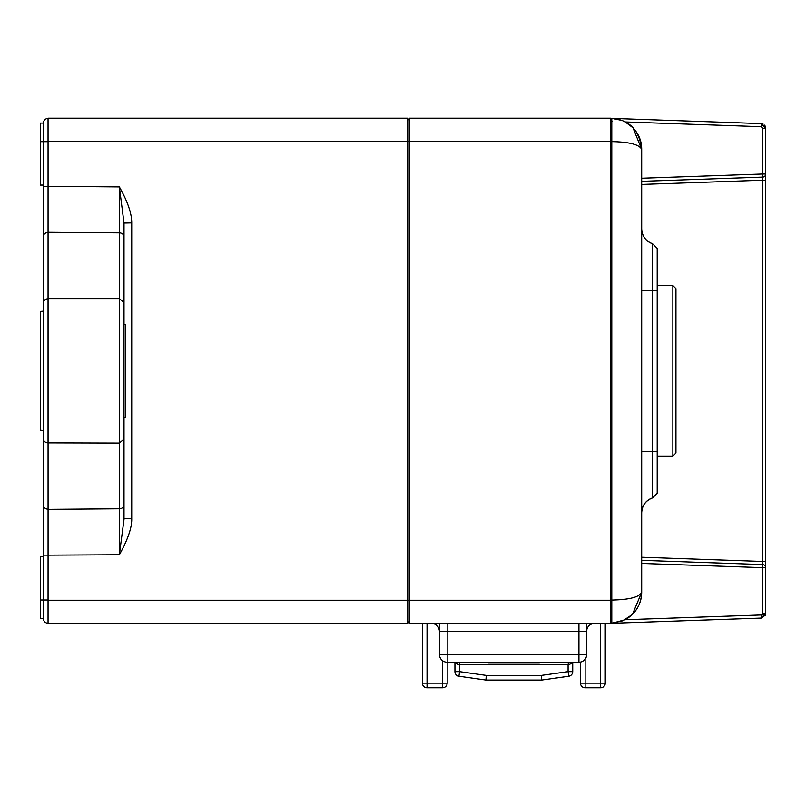 <?xml version="1.0" encoding="UTF-8"?>
<svg xmlns="http://www.w3.org/2000/svg" width="806" height="806" viewBox="0 0 806 806"><rect width="100%" height="100%" fill="white"/><g stroke="black" fill="none" stroke-linecap="round" stroke-linejoin="round"><path stroke-width="1.21" d="M124.003 417.337L124.003 518.621L124.003 417.337L125.555 417.337L125.555 324.334L124.003 324.334L124.003 223.05L131.721 222.909L131.721 518.762L124.003 518.621L131.721 518.762C131.952 527.577 127.832 539.577 119.369 554.77L119.389 508.798L119.369 554.77L48.068 555.153L48.048 623.491L48.068 555.344M605.276 623.491L605.276 683.166A4.655 4.655 0 0 1 600.621 687.81L585.126 687.81A4.655 4.655 0 0 1 580.471 683.166L580.471 662.079M439.421 623.743L439.421 631.229A7.748 7.748 0 0 0 431.673 623.491A7.748 7.748 0 0 1 439.421 631.239L439.421 654.492A7.748 7.748 0 0 0 447.179 662.24L447.179 683.166A4.655 4.655 0 0 1 442.524 687.81L427.029 687.81A4.655 4.655 0 0 1 422.374 683.166L422.374 623.491M454.927 671.66L454.927 662.24L454.927 671.66L459.571 671.66L458.926 676.264A4.655 4.655 0 0 1 454.927 671.66M572.723 662.24L572.723 671.66L572.723 662.24M459.571 662.24L459.571 671.66L486.25 675.408L485.927 680.062L486.25 675.408L541.4 675.408L568.079 671.66L568.724 676.264L541.723 680.062L541.4 675.408L541.723 680.062L568.724 676.264A4.655 4.655 0 0 0 572.723 671.66L568.079 671.66L568.079 664.567A4.655 4.655 0 0 0 572.099 662.24A4.655 4.655 0 0 1 568.079 664.567L459.571 664.567A4.655 4.655 0 0 1 455.551 662.24A4.655 4.655 0 0 0 459.571 664.567L459.249 664.547M485.927 680.062L458.926 676.264L485.927 680.062L541.723 680.062M539.395 662.24L486.703 662.24L539.395 662.24L539.395 663.016L488.255 663.016L488.255 662.24M568.079 662.24L568.401 664.547M610.696 118.19L610.696 141.433L610.696 118.19L409.196 118.19L409.196 623.491L610.696 623.491L610.696 605.457M486.703 662.24L483.6 662.24L486.703 662.24M586.677 623.844L586.677 631.239A7.748 7.748 0 0 1 594.425 623.491A7.748 7.748 0 0 0 586.677 631.239L586.677 631.098M641.697 149.06L639.531 137.957M629.677 124.859L629.143 124.456M621.617 120.346L611.915 118.381L761.217 123.6L761.217 126.693L762.708 128.245L762.708 174.005L641.697 178.237L641.697 183.526M641.697 181.33L762.708 177.108L641.697 181.33L762.708 177.108L762.657 180.212L762.708 177.108A3.103 3.103 0 0 0 765.7 174.005L762.708 174.005L762.708 177.108L641.697 181.33L641.697 282.483M641.697 459.188L641.697 560.341L762.708 564.573L762.708 567.666L765.7 567.666A3.103 3.103 0 0 0 762.708 564.573L641.697 560.341L762.708 564.573A3.103 3.103 0 0 1 765.7 567.666L765.7 561.46L762.657 561.47L762.708 564.573M641.697 558.155L641.697 563.444L762.708 567.666L762.708 613.426L761.217 614.978L761.217 618.081L611.784 623.29L625.174 619.733L628.761 617.507M611.321 623.31L610.696 623.33L610.696 600.087L610.696 623.33L610.696 620.237L610.696 623.33L622.847 620.811L632.428 614.424L641.697 592.309L641.697 149.362C639.329 144.536 629.355 141.957 611.784 141.614L611.784 600.067C629.365 599.714 639.339 597.135 641.697 592.309C641.223 604.48 635.712 613.618 625.174 619.733L761.217 614.978M447.179 662.24L447.179 631.239L578.93 631.239L578.93 654.492L439.421 654.492A7.748 7.748 0 0 0 447.179 662.24L578.93 662.24A7.748 7.748 0 0 0 586.677 654.492L586.818 629.748M632.992 127.822L641.697 149.362C639.339 130.088 629.365 119.762 611.784 118.381L611.784 141.614L610.696 141.584L610.696 600.087L611.784 600.067L611.784 623.29M610.696 121.444L610.696 118.341L610.696 121.444L612.076 121.494L610.696 121.444M610.696 623.491L610.696 141.433L407.655 141.433L407.655 623.491L48.048 623.491M684.657 120.92L761.207 123.6L765.7 128.245L765.7 126.854L765.7 614.817L765.7 613.426L761.217 618.081L684.536 620.751M765.7 614.817L765.7 613.426L762.708 613.426M641.697 557.248L762.657 561.47L762.657 180.212L765.7 180.212M641.697 512.727A15.495 15.495 0 0 1 652.548 497.937C645.757 500.536 642.14 505.463 641.697 512.727A15.495 15.495 0 0 1 652.548 497.937L657.202 493.292L652.548 497.937L652.548 290.241L657.202 290.241L657.202 248.389L652.548 243.734L652.548 290.241L641.697 290.241M641.697 228.954C642.14 236.218 645.757 241.145 652.548 243.734A15.495 15.495 0 0 1 641.697 228.954M765.136 126.028L765.7 126.854M761.217 126.693L625.174 121.948L632.821 127.65M762.708 128.245L765.7 128.245L765.519 126.975L761.307 123.6M657.202 493.292L657.202 290.241M762.708 614.918L763.584 614.746M761.982 617.98L765.519 614.706L765.7 613.426M672.859 285.586L675.952 288.689L675.952 452.992L672.859 456.085L672.859 285.586L657.202 285.586M407.655 119.741L409.196 119.741M409.196 621.94L407.655 621.94M48.048 118.422A4.655 4.655 0 0 0 43.403 123.066A4.655 4.655 0 0 1 48.048 118.422L48.048 141.524L48.048 118.19L407.655 118.19L407.655 141.433L48.058 141.433M123.993 519.538L119.369 554.77M43.403 556.603L43.403 618.605A4.655 4.655 0 0 0 48.048 623.26A4.655 4.655 0 0 1 43.403 618.605L40.3 618.605L40.3 556.603L43.403 556.603L43.403 555.153L48.068 555.153L48.058 141.524M43.403 185.068L40.3 185.068L40.3 123.066L43.403 123.066L43.403 217.408M48.048 232.299L119.389 232.874L119.369 186.911C127.691 201.651 131.811 213.65 131.721 222.909M48.068 186.327L119.369 186.911L124.003 223.05L124.003 426.404M124.003 432.187L124.003 439.129L119.379 443.068L119.389 232.874A4.655 3.939 0 0 1 124.003 236.813L124.003 318.924M43.403 555.153L43.403 186.518L48.048 186.518M43.403 438.444L43.403 524.263M43.403 230.587L43.403 314.683M43.403 438.938A4.655 3.939 -0 0 0 48.048 442.877L48.048 298.603L119.379 298.603L124.003 302.542L124.003 504.858A4.655 3.939 180 0 1 119.389 508.798L48.048 509.372M124.003 236.813L124.003 309.484M124.003 370.841L124.003 363.315M48.048 442.877L119.379 443.068L119.389 508.798M43.403 430.495L40.3 430.223L40.3 311.448L43.403 311.176L40.3 311.448M600.621 623.491L600.621 683.166L585.126 683.166L585.126 687.81A4.655 4.655 0 0 1 580.471 683.166L585.126 683.166L585.126 659.137M442.524 660.688L442.524 683.166L427.029 683.166L427.029 687.81A4.655 4.655 0 0 1 422.374 683.166L427.029 683.166L427.029 623.491M605.276 683.166A4.655 4.655 0 0 1 600.621 687.81L600.621 683.166L605.276 683.166M447.179 683.166A4.655 4.655 0 0 1 442.524 687.81L442.524 683.166L447.179 683.166M578.93 662.24A7.748 7.748 0 0 0 586.677 654.492L578.93 654.492L578.93 662.24M610.696 600.238L48.058 600.238M762.657 180.212L641.697 184.433M657.202 451.441L641.697 451.441M439.421 631.239L447.179 631.239L447.179 623.491M578.93 623.491L578.93 631.239L586.677 631.239M48.058 600.007L40.3 600.007M40.3 141.675L48.058 141.675M48.048 509.18A4.655 3.939 180 0 1 43.403 505.241M43.403 236.43A4.655 3.939 -0 0 1 48.048 232.491M48.048 298.794A4.655 3.939 180 0 0 43.403 302.734M439.421 654.492L439.542 655.832M442.706 660.819L441.628 659.902M438.847 628.297L439.411 630.735M633.012 127.842L636.569 132.305L639.571 138.128L641.485 145.765M629.677 124.849L628.519 123.993M762.466 123.812L763.05 124.043M764.501 125.132L764.975 125.756M761.207 123.6L684.536 120.92M641.697 149.362C641.727 140.778 638.513 133.282 632.055 126.885M764.965 615.935L765.438 614.968M632.438 614.414C638.533 608.056 641.626 600.692 641.697 592.309M629.667 616.832L622.857 620.832M672.859 456.085L657.202 456.085M124.003 432.338L124.003 518.812"/></g></svg>
